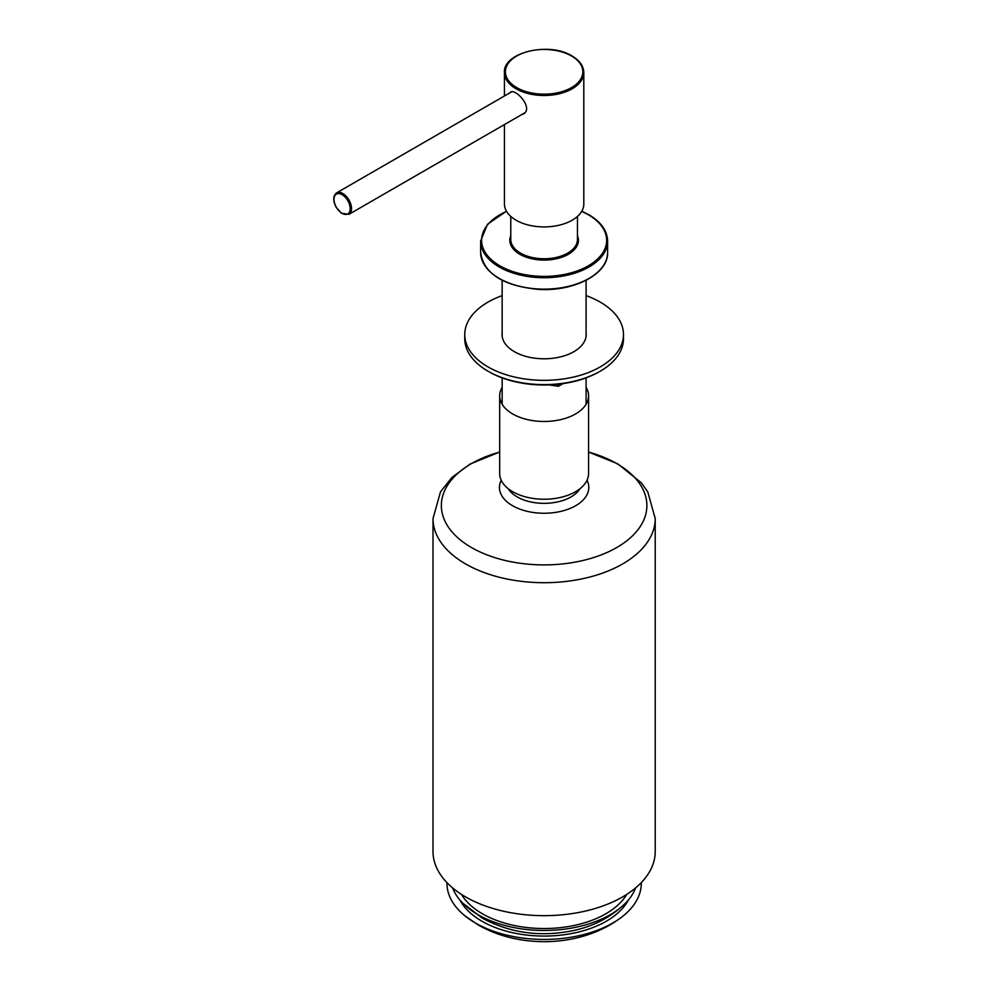 <?xml version="1.0" encoding="UTF-8"?>
<svg xmlns="http://www.w3.org/2000/svg" width="989" height="989" viewBox="0 0 989 989"><rect width="100%" height="100%" fill="white"/><g stroke="black" fill="none" stroke-linecap="round" stroke-linejoin="round"><path stroke-width="1.48" d="M583.807 72.593C583.597 66.028 579.653 60.49 571.988 55.953C549.254 41.451 502.82 52.368 504.439 72.593A39.684 22.908 180 0 0 544.123 95.5A39.684 22.908 180 0 0 583.807 72.593L583.807 204.006A39.684 22.908 180 0 1 559.304 225.171A39.684 22.908 180 0 1 516.06 220.201A39.684 22.908 180 0 1 504.439 204.006L504.439 124.565M523.132 114.143C534.196 108.642 515.776 88.182 510.435 92.15M586.094 387.367A44.443 25.665 180 0 1 588.566 395.81L588.566 473.57A44.443 25.665 180 0 1 561.134 497.282A44.443 25.665 180 0 1 512.698 491.718A44.443 25.665 180 0 1 499.68 473.57L499.68 395.81A44.443 25.665 180 0 1 502.152 387.367M588.566 395.81A44.443 25.665 180 0 1 561.134 419.521A44.443 25.665 180 0 1 512.698 413.958A44.443 25.665 180 0 1 499.68 395.81M499.68 452.035L470.257 463.952L452.047 477.328L440.525 491.768L433.009 518.557L433.009 851.529A111.114 64.149 0 0 0 465.559 896.887A111.114 64.149 0 0 0 586.638 910.782A111.114 64.149 0 0 0 655.225 851.529L655.225 518.557L647.758 491.842L641.366 482.842L617.791 463.841L588.566 452.035M446.966 882.645A97.169 56.101 0 0 0 465.003 915.901A97.169 56.101 0 0 0 475.412 923.009A97.169 56.101 0 0 0 623.231 915.901A97.169 56.101 0 0 0 641.28 882.645M452.628 887.924A93.646 54.061 0 0 0 462.506 902.908A93.646 54.061 0 0 0 477.91 914.627A93.646 54.061 0 0 0 625.74 902.908A93.646 54.061 0 0 0 635.618 887.924M481.458 904.49A3388.833 1956.551 -60 0 1 481.42 904.675A9.519 4.191 -170.3 0 1 480.605 904.156M549.241 384.894L558.352 386.303L558.352 384.227M558.352 386.303L562.939 383.658M599.668 371.505A77.772 44.901 180 0 1 488.566 371.505M586.094 332.897A42.057 24.28 180 0 1 586.18 334.517A42.057 24.28 180 0 1 573.867 351.688A42.057 24.28 180 0 1 528.027 356.942A42.057 24.28 180 0 1 502.053 334.517A42.057 24.28 180 0 1 502.152 332.897M586.094 295.624A79.367 45.815 180 0 1 623.478 334.517A79.367 45.815 180 0 1 600.236 366.907A79.367 45.815 180 0 1 513.748 376.846A79.367 45.815 180 0 1 464.756 334.517A79.367 45.815 180 0 1 502.152 295.624M623.478 334.517L623.478 338.794A79.367 45.815 180 0 1 600.236 371.184A79.367 45.815 180 0 1 513.748 381.124A79.367 45.815 180 0 1 464.756 338.794L464.756 334.517M607.617 252.479A63.494 36.655 180 0 1 544.123 289.134A63.494 36.655 180 0 1 480.629 252.479L480.629 241.069A63.494 36.655 180 0 0 544.123 277.724A63.494 36.655 180 0 0 607.617 241.069L607.617 252.479C608.544 273.866 573.941 291.891 538.226 289.369C502.931 285.833 483.732 273.533 480.629 252.479M577.452 235.654A34.281 19.792 180 0 1 544.123 260.082A34.281 19.792 180 0 1 510.781 235.654M581.668 211.411A62.542 36.111 180 0 1 588.344 214.761A62.542 36.111 180 0 1 586.205 266.993A62.542 36.111 180 0 1 495.934 263.309A62.542 36.111 180 0 1 506.578 211.411M577.452 216.43L577.452 239.511A33.329 19.248 180 0 1 544.123 258.759A33.329 19.248 180 0 1 510.781 239.511L510.781 216.43M571.506 56.002A38.732 22.364 180 0 1 554.149 93.411A38.732 22.364 180 0 1 506.714 66.028A38.732 22.364 180 0 1 571.506 56.002M348.956 214.329L341.44 213.228L336.26 207.443C332.811 200.73 332.922 195.884 336.581 192.892A12.375 7.146 60 0 1 342.763 193.498A12.375 7.146 60 0 1 350.86 204.414A12.375 7.146 60 0 1 348.956 214.329L524.664 112.894M342.095 194.672A11.423 6.602 60 0 1 349.092 212.709A11.423 6.602 60 0 1 335.098 204.624A11.423 6.602 60 0 1 342.095 194.672M433.009 518.557A111.114 64.149 0 0 0 465.559 563.915A111.114 64.149 0 0 0 586.638 577.823A111.114 64.149 0 0 0 655.225 518.557M499.68 452.072A102.757 59.328 0 0 0 471.456 547.523A102.757 59.328 0 0 0 627.978 539.858A102.757 59.328 0 0 0 588.566 452.072M501.213 480.258A44.678 25.801 0 0 0 512.525 505.688A44.678 25.801 0 0 0 566.858 509.656A44.678 25.801 0 0 0 587.033 480.258M508.21 488.69A38.089 21.993 0 0 0 517.185 496.898A38.089 21.993 0 0 0 580.024 488.69M459.86 899.99A88.046 50.835 0 0 0 481.853 921.179A88.046 50.835 0 0 0 628.374 899.99M461.467 894.39A87.329 50.427 0 0 0 482.36 913.762A87.329 50.427 0 0 0 626.766 894.39M586.094 404.254L586.094 377.885M586.094 336.136L586.094 280.32M502.152 404.254L502.152 377.885M502.152 336.136L502.152 280.32M607.617 241.069C607.308 230.734 601.04 221.944 588.814 214.712L581.792 211.213M506.455 211.213L487.503 224.256L480.629 241.069M504.439 72.593L504.439 95.982M336.581 192.892L511.696 91.792M623.231 915.901C593.004 939.896 551.738 945.657 517.68 939.216C503.5 936.62 490.359 931.873 478.268 924.987L465.003 915.901M625.74 902.908C610.782 917.557 592.46 926.953 570.752 931.094C538.918 937.065 509.409 932.738 482.236 918.113L462.506 902.908"/></g></svg>
